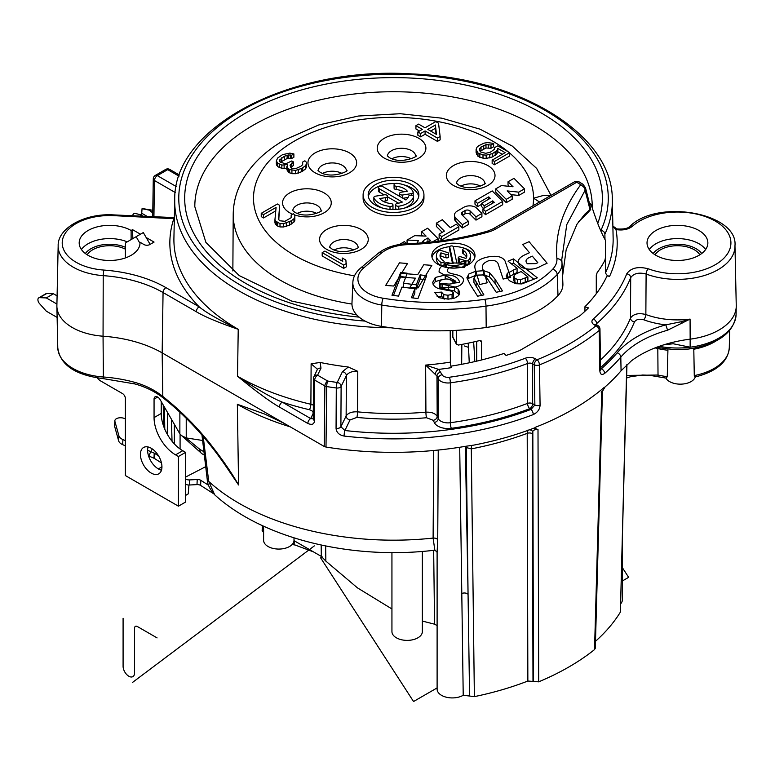 <?xml version="1.0" encoding="UTF-8"?>
<svg xmlns="http://www.w3.org/2000/svg" width="775" height="775" viewBox="0 0 775 775"><rect width="100%" height="100%" fill="white"/><g stroke="black" fill="none" stroke-linecap="round" stroke-linejoin="round"><path stroke-width="1.16" d="M205.704 466.812A2.025 1.104 -177.5 0 1 205.375 466.831L185.603 477.061M188.945 485.024L188.228 493.898L185.603 495.419M391.937 608.966L357.478 587.886L325.849 561.119L321.315 556.402L321.17 545.028M263.607 526.186L263.607 540.291A15.209 8.777 180 0 0 278.506 549.068A15.209 8.777 180 0 0 294.006 540.64L321.315 556.402M158.555 455.855L154.826 453.472A4.059 2.218 2.5 0 0 154.225 453.152L147.608 450.285M125.376 440.646L122.905 439.57A10.143 5.541 -177.5 0 1 118.904 435.821L114.903 421.397A6.084 3.323 -177.5 0 1 114.836 420.815A6.084 3.323 -177.5 0 1 118.769 417.899A6.084 3.323 -177.5 0 1 125.376 418.965M263.607 526.99L263.423 526.874A4.059 2.218 2.5 0 1 262.415 525.644M208.553 485.257L200.841 480.335L200.618 485.421A4.059 2.218 2.5 0 0 196.995 484.608L189.323 485.014A4.059 2.218 -177.5 0 1 185.603 484.133M185.603 478.873A4.059 2.218 -177.5 0 0 189.546 479.919L197.218 479.512A4.059 2.218 -177.5 0 1 200.841 480.335M313.497 551.887L292.543 544.06M263.607 532.222L263.2 531.96A4.059 2.218 -177.5 0 1 262.153 530.391L262.367 525.615M213.542 493.665L200.618 485.421M161.471 462.946L154.603 458.567A4.059 2.218 -177.5 0 0 153.993 458.248L148.529 455.874M125.376 445.828L122.683 444.656A10.143 5.541 -177.5 0 1 118.672 440.907L114.671 426.483A6.084 3.323 -177.5 0 1 114.603 425.901L114.836 420.815M172.021 441.217L171.459 419.275M167.516 412.436L167.264 434.184M290.247 426.851A220.865 127.517 180 0 1 237.353 404.298L264.692 414.073L284.687 423.634L324.212 446.458L324.88 385.96A4.059 2.286 0.6 0 0 326.672 386.57A252.204 145.613 0 0 0 336.292 387.975L336.059 428.352C336.466 432.469 339.15 435.046 344.1 436.063A253.202 146.184 0 0 0 533.268 414.596C537.55 412.474 539.817 409.336 540.078 405.18L539.468 364.918A252.204 145.613 0 0 0 599.22 330.421L599.831 370.683C600.16 374.499 601.778 375.391 604.674 373.376A253.202 146.184 0 0 0 620.804 357.12A101.68 58.706 180 0 1 667.575 330.218L690.07 319.097L680.944 321.79L681.942 323.64M600.586 369.472L601.293 368.823A249.143 143.84 0 0 0 617.171 352.838A4.059 2.974 40.4 0 1 620.804 357.12L621.066 370.789A253.493 146.349 0 0 1 605.294 386.725A253.493 146.349 180 0 1 603.725 388.081L603.725 387.791A253.483 146.349 0 0 1 535.196 427.354L535.205 427.645A253.493 146.349 0 0 1 532.861 428.546A253.493 146.349 180 0 1 473.67 445.131L465.601 446.303A253.483 146.349 180 0 1 326.004 447.059L324.212 446.458M596.033 324.493A4.059 2.344 180 0 1 596.653 323.592A243.35 140.498 0 0 0 630.695 277.673C633.688 273.372 638.823 272.151 646.108 274.021A57.534 33.218 0 0 0 705.202 275.261A57.534 33.218 0 0 0 734.971 245.752L736.25 305.573A58.813 33.955 180 0 1 736.25 306.416A58.813 33.955 180 0 1 690.157 339.15L690.137 347.2L673.136 343.751L663.603 344.885A101.399 58.542 0 0 0 631.393 360.85L621.066 370.789M174.346 218.114L169.434 218.463L113.741 215.653L113.944 214.917C84.601 212.912 57.437 228.441 58.164 245.801L56.885 305.621A52.729 30.438 0 0 0 56.885 306.367A52.729 30.438 0 0 0 103.056 336.205L103.22 275.638A102.678 59.278 180 0 1 163.06 292.543L196.288 311.724C204.639 316.743 218.618 322.603 238.225 329.317L237.528 376.253C256.544 391.772 270.494 402.031 279.368 407.03L307.82 423.46C312.083 425.243 314.292 424.274 314.447 420.544L314.708 380.089L324.88 385.96A4.059 2.344 120 0 1 327.748 381.058A4.059 0.882 99 0 0 326.672 386.57L326.004 447.059M152.704 216.874L153.276 178.87A4.059 2.296 0.9 0 0 154.458 180.527A4.059 2.344 -60 0 1 157.325 175.625L167.71 169.628A4.059 2.344 -60 0 1 169.735 169.425A4.059 4.059 0 0 0 165.685 169.425A4.059 2.344 60 0 1 167.71 169.628L179.015 176.157M317.459 369.258L311.124 363.785L310.891 404.279L313.352 405.102M311.124 363.785L320.162 362.468A219.693 126.838 0 0 0 348.314 367.03L357.779 371.351L357.546 411.854C351.908 411.573 348.101 412.949 346.134 415.981L346.367 375.604C348.372 372.494 352.179 371.08 357.779 371.351M440.888 372.097A4.059 3.197 155.1 0 0 436.964 376.011L438.195 378.655A10.143 5.851 0 0 0 450.353 382.831A243.35 140.498 0 0 0 527.533 363.494A4.059 2.344 180 0 1 532.638 363.795L534.256 364.725A4.059 2.344 120 0 1 537.123 359.755L535.506 358.825A8.108 4.679 180 0 0 525.305 358.224A239.291 138.153 0 0 1 449.413 377.241A6.084 3.517 0 0 1 442.108 374.742L438.65 369.394L425.649 365.093L436.964 376.011L437.187 416.398C435.298 413.356 431.539 411.951 425.911 412.174L425.649 365.093A219.625 126.8 0 0 0 450.372 362.138L450.198 330.615M584.951 311.279L584.951 306.716A221.04 127.613 0 0 0 607.038 275.939L609.586 276.336A4.059 3.197 24.9 0 1 605.663 272.471L605.382 258.647M604.984 239.427L604.878 234.157A4.059 3.197 -155.1 0 0 600.954 230.291L600.577 230.233M294.006 540.64L294.006 537.85M422.356 551.432L422.356 631.606A15.209 8.777 180 0 1 417.899 637.815A15.209 8.777 180 0 1 401.324 639.714A15.209 8.777 180 0 1 391.937 631.606L391.937 552.594M325.849 561.119L325.655 545.968M437.11 625.58L434.572 624.185L422.356 621.075M434.572 624.185L433.661 550.318M620.397 611.669L626.762 364.793M622.393 536.794L622.393 599.734A15.209 8.777 180 0 1 620.601 603.861M471.791 445.451A10.143 2.616 -100.9 0 0 471.297 448.87L474.377 696.628L463.218 695.262A15.209 8.777 180 0 1 446.594 697.277A15.209 8.777 180 0 1 437.11 689.14L437.11 552.081L437.73 539.788A4.059 2.393 -179.6 0 0 433.109 538.092L434.833 550.182M474.377 696.628A240.618 138.919 0 0 0 527.852 681.041L527.213 433.351L528.056 429.97M595.297 648.249L594.532 649.586A247.932 143.142 0 0 1 538.673 681.835L527.852 681.041M595.491 641.303A240.618 138.919 0 0 0 620.155 612.463M626.665 375.41L658.023 375.032L657.81 348.547L655.059 347.897M659.244 346.338A58.638 33.848 180 0 0 690.137 347.21A58.638 33.848 0 0 0 736.076 314.582C733.906 332.882 718.018 344.371 688.433 349.06L673.911 349.612L656.444 347.365M689.295 347.307L689.333 348.924M695.262 376.979A15.209 8.777 180 0 1 681.303 384.138A15.209 8.777 180 0 1 665.851 378.084M238.584 484.976L226.368 466.957C207.574 439.299 186.513 416.282 163.186 397.914A4.059 1.879 128.1 0 1 162.818 396.432C180.43 410.43 196.259 426.269 210.325 443.939C222.599 459.662 232.016 473.341 238.584 484.976L237.353 404.298M433.738 450.488L433.109 538.092A218.734 126.286 0 0 1 208.727 481.449A10.143 4.621 -6.9 0 1 207.225 479.386C207.303 484.055 209.783 489.18 214.685 494.789L208.727 481.449L203.205 436.538M185.835 437.836L199.824 449.355A10.143 5.851 120 0 0 201.917 453.704L204.309 455.09M132.825 238.613L132.554 229.662L140.44 234.215M146.175 237.528L154.06 242.081L149.759 244.571A4.059 2.344 180 0 1 144.024 244.571L140.004 242.246A30.419 17.563 180 0 1 140.023 242.914A30.419 17.563 180 0 1 109.604 260.478A30.419 17.563 180 0 1 79.186 242.914A30.419 17.563 180 0 1 97.97 226.688A30.419 17.563 180 0 1 131.12 230.495L132.554 229.662M125.376 257.93L125.376 244.28A4.059 2.344 -120 0 1 126.218 242.43L143.307 232.558L150.118 244.358M57.117 317.421L46.297 311.172L39.564 303.664A4.059 2.344 60 0 1 38.75 297.852L45.919 293.706A4.059 2.344 60 0 1 46.733 293.522L53.465 293.783L57.098 295.876L53.465 293.783L46.297 297.92L56.924 304.052M161.229 401.557L161.229 413.453A30.419 17.563 60 0 0 181.689 450.081A30.419 17.563 60 0 0 182.735 450.711L185.603 452.368L185.603 502.035L178.434 506.182L125.376 475.55L125.376 398.553A4.059 2.344 60 0 0 122.508 393.584L101.002 381.164A12.168 7.023 60 0 1 97.224 377.977M161.481 470.192A15.209 8.777 60 0 1 158.362 468.923A15.209 8.777 60 0 1 148.073 446.962M136.138 236.704L140.004 243.398L140.004 242.246M284.687 423.634L162.159 352.896A101.399 58.542 0 0 0 103.056 336.205L103.375 378.646C75.156 375.158 59.946 364.831 57.767 347.655A51.838 29.934 0 0 0 103.162 376.979A102.281 59.045 180 0 1 134.22 382.201C144.993 385.146 154.525 389.883 162.818 396.432L162.159 352.896L163.06 292.543A4.059 2.344 120 0 1 165.928 287.632L199.156 306.813A4.059 2.344 120 0 0 196.288 311.724M584.951 306.716L588.467 307.888A225.099 129.958 180 0 1 579.903 315.783L519.744 350.513A225.099 129.958 180 0 1 506.075 355.454L504.05 353.429A221.04 127.613 0 0 1 450.914 366.149M525.305 358.224A4.059 1.821 69.1 0 1 527.533 363.494L527.533 403.397A4.059 1.821 -110.9 0 0 529.771 408.667A247.399 142.833 180 0 1 451.302 428.323A14.192 8.196 180 0 1 434.281 422.482L433.273 420.312L426.502 417.744A224.672 129.716 180 0 1 356.887 417.415L350.038 419.934A4.059 3.187 -154.1 0 1 346.134 415.981L340.893 426.763L344.894 430.512A249.143 143.84 0 0 0 531.03 409.394L534.866 404.986L534.256 364.725A4.059 2.296 -0.9 0 0 539.468 364.918A4.059 1.918 67.7 0 0 537.123 359.755A248.155 143.268 0 0 0 595.917 325.81L594.299 324.88A8.108 4.679 180 0 1 593.262 318.99A239.291 138.153 0 0 0 626.743 273.837C630.918 267.888 638.106 266.213 648.317 268.799A53.475 30.874 0 0 0 722.339 259.683A53.475 30.874 0 0 0 706.413 216.961A53.475 30.874 0 0 0 632.448 226.232C628.283 229.507 622.809 230.63 616.009 229.584A4.059 1.046 -79.1 0 1 616.784 228.916M655.941 255.333A30.419 17.563 0 0 0 689.082 259.141A30.419 17.563 0 0 0 707.866 242.914A30.419 17.563 0 0 0 698.953 230.495A30.419 17.563 0 0 0 665.803 226.688A30.419 17.563 0 0 0 647.028 242.914A30.419 17.563 0 0 0 655.941 255.333M655.04 254.791A23.831 13.756 180 0 1 694.293 249.744A23.831 13.756 180 0 1 699.854 254.791M87.197 254.791A23.831 13.756 180 0 1 125.376 249.153M667.943 349.215L667.265 376.631L666.297 378.142L649.237 375.245L642.475 375.032L630.637 376.708L626.597 377.997M694.284 375.594A51.838 29.934 0 0 0 729.285 347.655C728.113 361.741 716.681 371.545 694.972 377.047L694.284 375.594L693.78 348.295M599.966 329.055A4.059 2.296 -0.9 0 1 599.22 330.421A4.059 2.703 50.9 0 0 595.917 325.81A4.059 2.344 -60 0 1 597.942 325.616A4.059 4.059 0 0 1 599.966 329.065L600.577 369.326A4.059 2.296 179.1 0 1 599.831 370.683M600.567 368.406L601.293 368.823A4.059 2.761 48.9 0 1 604.674 373.376M680.944 321.79L665.803 324.851L667.575 330.218M626.743 273.837A4.059 3.226 21.7 0 1 630.695 277.673L630.501 318.07C633.495 313.885 638.61 312.713 645.856 314.534A58.387 33.712 0 0 0 690.07 319.097L690.157 339.15A101.399 58.542 0 0 0 663.603 344.885M648.317 268.799A4.059 1.802 110.6 0 0 646.108 274.021L645.856 314.534A4.059 1.792 110.4 0 1 643.667 319.755A62.436 36.047 0 0 0 665.803 324.851A105.729 61.041 180 0 0 617.171 352.838M595.297 648.278L602.446 391.356L605.11 386.89M601.187 392.15C602.553 390.426 602.727 390.639 601.72 392.789L602.504 391.026M601.72 392.789L594.532 649.586M533.084 428.459L534.643 428.207L538.005 429.573L538.673 681.835M533.433 681.593L532.832 431.617C533.055 430.173 534.779 429.495 538.005 429.573M532.987 681.332L532.289 433.661L532.832 431.617A4.059 3.245 35.4 0 0 529.48 429.805M532.289 433.661A4.059 2.412 -0.2 0 0 527.213 433.351A246.004 142.028 180 0 1 471.297 448.87L466.279 447.562L468.061 594.396L465.358 446.313M469.573 695.659L468.061 594.396A4.059 2.383 -1 0 0 461.793 593.534L459.701 447.272M463.218 695.262L461.793 593.534M466.124 446.216A10.143 7.624 -36.2 0 1 466.279 447.562L465.387 446.352M317.363 369.665A4.059 3.187 25.9 0 1 320.986 368.173L317.576 375.187A4.059 2.344 120 0 0 314.708 380.089A4.059 2.277 0.4 0 1 313.526 378.471A4.059 2.277 0.4 0 1 313.672 377.861A4.059 3.187 25.9 0 1 313.933 376.718A4.059 3.187 25.9 0 1 317.576 375.187L327.748 381.058A248.155 143.268 0 0 0 337.212 382.443A4.059 0.756 97.7 0 0 336.292 387.975A4.059 2.286 -179.7 0 0 341.116 386.386L346.367 375.604A4.059 3.187 25.9 0 0 342.463 371.661L348.314 367.03M320.986 368.173L320.162 362.468M451.302 428.323A4.059 0.775 -97.9 0 1 450.353 422.733A243.35 140.498 180 0 0 527.533 403.397A4.059 2.344 180 0 1 532.638 403.698L534.866 404.986A4.059 2.296 -0.9 0 0 540.078 405.18M535.506 358.825A4.059 2.344 120 0 0 532.638 363.795L532.638 403.698A4.059 2.344 -60 0 1 529.771 408.667L531.03 409.394A4.059 1.831 69.1 0 1 533.268 414.596M350.038 419.934L344.894 430.512A4.059 0.649 96.6 0 0 344.1 436.063M342.463 371.661L337.212 382.443A4.059 3.187 25.9 0 1 341.116 386.386L340.893 426.763A4.059 2.286 -179.7 0 1 336.059 428.352M632.448 226.232A4.059 2.79 -132 0 0 629.746 226.513M609.586 276.336A223.675 129.134 0 0 0 616.009 229.584L612.88 226.532M450.372 362.138A4.059 0.853 -98.8 0 0 451.418 367.65A223.675 129.134 0 0 1 438.65 369.394A4.059 2.674 128.4 0 0 435.376 374.063M461.852 344.41L461.658 364.318M202.595 440.462L186.494 437.972A4.059 3.197 -155.1 0 1 186.233 437.923L181.689 435.724L179.868 433.845L160.183 399.735A5.067 2.926 60 0 0 155.107 396.81A5.067 2.926 60 0 0 154.06 399.125L154.06 417.599A30.419 17.563 60 0 0 174.52 454.218A30.419 17.563 60 0 0 175.567 454.847L178.434 456.504L178.434 506.182M38.75 297.852A4.059 2.344 60 0 1 39.564 297.658L46.297 297.92M151.193 448.231A15.209 8.777 60 0 1 161.123 461.629A15.209 8.777 60 0 1 158.797 473.816A15.209 8.777 60 0 1 151.193 473.06A15.209 8.777 60 0 1 141.253 459.662A15.209 8.777 60 0 1 143.588 447.475A15.209 8.777 60 0 1 151.193 448.231M131.12 239.601L131.12 230.495M185.603 452.368L178.434 456.504M550.938 195.416L543.566 195.416L533.558 198.206L539.536 201.994M438.078 241.209L438.078 238.71L427.587 228.218L421.648 231.638L421.648 234.951L422.666 235.968M421.648 231.638L426.105 236.104L414.683 235.668L407.059 240.066L407.059 243.379L411.234 243.534M439.125 234.137L439.125 237.45L441.643 239.969L458.848 230.03L458.848 226.717L456.33 224.198L450.314 227.676L442.331 219.703L436.393 223.132L444.375 231.105L439.125 234.137L441.643 236.656L458.848 226.717M436.393 223.132L436.393 226.436L442.273 232.316M454.45 215.13L454.45 218.443A10.143 5.851 0 0 0 455.807 221.369L462.413 227.976L468.352 224.547L468.352 221.233L461.929 214.811A4.059 2.344 180 0 1 461.387 213.638A4.059 2.344 180 0 1 462.578 211.982L465.01 210.577A3.245 1.87 180 0 1 470.115 210.965L475.976 216.835L481.914 213.406L476.702 208.194A8.108 4.679 0 0 0 463.944 207.225L457.415 210.994A10.143 5.851 0 0 0 454.45 215.13A10.143 5.851 0 0 0 455.807 218.056L462.413 224.663L468.352 221.233M481.914 213.406L481.914 216.719L475.976 220.139L470.115 214.278A3.245 1.87 0 0 0 465.01 213.89L462.578 215.295A4.059 2.344 0 0 0 462.472 215.353M482.961 208.824L482.961 212.137L485.479 214.656L502.684 204.726L502.684 201.413L492.193 190.912L474.978 200.851L477.497 203.37L488.773 196.86L490.236 198.332L481.633 203.302L484.152 205.821L492.755 200.851L494.227 202.323L482.961 208.824L485.479 211.343L502.684 201.413M474.978 200.851L474.978 204.164L477.497 206.683L481.633 204.29M481.633 203.302L481.633 206.615L483.522 208.504M495.748 188.858L495.748 192.171L506.249 202.662L512.188 199.243L512.188 195.93L507.17 190.912L518.737 192.142L524.472 188.829L513.98 178.337L508.042 181.767L513.05 186.775L501.483 185.545L495.748 188.858L506.249 199.359L512.188 195.93M510.88 194.622L518.737 195.455L524.472 192.142L524.472 188.829M508.042 181.767L508.042 185.08L509.349 186.388M322.187 252.64L322.187 255.953L343.693 268.363L346.386 266.813L345.873 260.1L342.211 257.988L342.724 261.388L324.88 251.081L322.187 252.64L343.693 265.06L346.386 263.5M276.346 160.871L277.75 163.234L281.858 165.094L287.283 164.6L287.341 167.739L289.637 169.58L295.546 170.403L301.843 168.349L305.418 165.753L306.299 164.193L306.261 162.101L304.875 160.783L302.637 162.082L302.686 164.697L300.903 166.257L296.408 168.32L291.884 168.291L290.964 167.758L290.015 165.143L293.58 162.023L291.749 160.968L286.808 163.292L284.551 163.535L279.988 161.946L279.504 160.105L284.415 156.221L288.465 154.932L291.642 155.213L293.88 153.925L289.792 153.111L282.575 154.642L277.653 158.003L276.346 160.871L276.346 164.184L277.75 166.547L279.581 167.603L284.125 168.679L286.866 168.01M286.866 166.431L286.866 169.744L288.726 172.37L291.923 173.697L295.546 173.716L301.843 171.662L305.418 169.066L306.299 167.507L306.299 164.193M290.819 167.507L293.58 165.337L293.58 162.023M280.443 162.208L287.118 158.497L291.642 158.526L293.88 157.238L293.88 153.925M261.243 213.309L263.529 214.636L276.084 207.39L274.951 219.674L275.425 220.982L279.998 223.626L283.621 223.646L291.264 220.817L293.948 218.744L294.829 217.174L294.791 215.082L293.405 213.774L291.168 215.062L291.216 217.678L284.938 221.301L279.494 220.749L278.564 219.17L279.668 205.317L277.382 203.999L261.243 213.309L261.243 216.622L263.529 217.949L275.755 210.887M274.951 219.674L274.951 222.987L276.801 225.612L279.998 226.939L283.621 226.959L289.472 225.167L293.948 222.057L294.829 220.487L294.829 217.174M278.797 219.567L279.668 205.317M415.933 125.666L422.336 129.357L417.861 131.944L420.602 133.532L425.088 130.946L437.439 138.076L440.132 136.526L438.524 123.186L435.782 121.597L425.029 127.807L418.616 124.107L415.933 125.666L415.933 128.97L419.469 131.014M417.861 131.944L417.861 135.257L420.602 136.846L425.088 134.259L437.439 141.389L440.132 139.839L440.132 136.526M480.064 151.27L485.983 147.996L490.972 148.287L493.656 146.737L493.656 143.423L487.756 142.6L484.142 143.104L478.756 145.69L476.974 147.24L476.102 149.333L477.981 153.004L482.999 154.864L486.177 155.145L492.483 153.615L496.959 150.505L497.821 148.412L505.145 152.646L492.154 160.144L494.44 161.471L509.679 152.675L497.773 145.807L494.644 147.608L494.218 149.439L490.197 152.287L485.683 153.314L480.684 151.977L479.279 149.614L481.043 147.008L485.983 144.683L490.972 144.973L493.656 143.423M476.102 149.333L476.102 152.646L477.981 156.318L482.999 158.178L486.177 158.458L492.483 156.928L496.959 153.818L497.821 151.726L502.278 154.303M492.154 160.144L492.154 163.457L494.44 164.775L509.679 155.988L509.679 152.675M363.107 194.893L363.107 198.206A30.419 17.563 0 0 0 372.019 210.626A30.419 17.563 0 0 0 405.17 214.433A30.419 17.563 0 0 0 423.944 198.206L423.944 194.893A30.419 17.563 0 0 0 415.032 182.474A30.419 17.563 0 0 0 381.881 178.667A30.419 17.563 0 0 0 363.107 194.893A30.419 17.563 0 0 0 372.019 207.312A30.419 17.563 0 0 0 405.17 211.12A30.419 17.563 0 0 0 423.944 194.893M425.727 242.536L427.945 241.248L428.362 241.674M430.638 131.053L435.395 128.311L436.063 134.182M418.713 196.55A25.352 14.638 0 0 0 411.448 187.86A25.352 14.638 0 0 0 404.114 184.905M395.163 183.597A25.352 14.638 0 0 0 368.338 196.55M378.442 187.647A2.538 1.463 0 0 0 379.188 188.683L402.341 202.052A15.209 8.777 180 0 1 397.459 203.379A2.538 1.463 0 0 0 395.579 204.784A2.538 1.463 0 0 0 398.776 206.198A20.276 11.712 0 0 0 413.501 196.928A2.538 1.463 0 0 0 413.54 196.676A2.538 1.463 0 0 0 411.225 195.213A2.538 1.463 0 0 0 408.502 196.414A15.209 8.777 180 0 1 405.926 199.979L382.772 186.61A2.538 1.463 0 0 0 380.012 186.3A2.538 1.463 0 0 0 378.442 187.647L378.442 190.96A2.538 1.463 0 0 0 379.188 191.997L384.109 194.835M387.49 196.792L398.553 203.176M395.579 204.784L395.579 208.097A2.538 1.463 0 0 0 396.936 209.395M404.114 208.194A20.276 11.712 0 0 0 413.501 200.241A2.538 1.463 0 0 0 413.54 199.979A2.538 1.463 0 0 0 413.501 199.727M383.17 201.326L385.611 200.948A2.538 1.463 0 0 0 387.49 199.533L387.49 196.22A2.538 1.463 0 0 0 384.303 194.806L375.73 196.133A2.538 1.463 0 0 0 373.85 197.547A2.538 1.463 0 0 0 373.938 197.925A20.276 11.712 0 0 0 390.009 206.421A2.538 1.463 0 0 0 392.983 204.978A2.538 1.463 0 0 0 390.881 203.544A15.209 8.777 180 0 1 379.702 198.545L385.611 197.635A2.538 1.463 0 0 0 387.49 196.22M373.938 200.473A2.538 1.463 0 0 0 373.85 200.861A2.538 1.463 0 0 0 373.938 201.238A20.276 11.712 0 0 0 382.937 208.194M391.888 209.502A2.538 1.463 0 0 0 392.983 208.291L392.983 204.978M394.068 184.808L394.068 188.112A2.538 1.463 0 0 0 396.17 189.555L396.17 186.242A15.209 8.777 180 0 1 407.359 191.241L401.421 192.161A2.538 1.463 0 0 0 399.542 193.576A2.538 1.463 0 0 0 402.729 194.98L411.322 193.653A2.538 1.463 0 0 0 413.201 192.239A2.538 1.463 0 0 0 413.114 191.861A20.276 11.712 0 0 0 397.052 183.365A2.538 1.463 0 0 0 394.068 184.808A2.538 1.463 0 0 0 396.17 186.242M403.882 191.774A15.209 8.777 0 0 0 396.17 189.555M402.952 198.264L408.067 197.47M413.133 195.881A2.538 1.463 0 0 0 413.201 195.552L413.201 192.239M432.653 241.848L438.078 238.71M407.059 240.066L418.481 240.502L417.047 243.205M422.511 242.807L422.22 242.042L423.644 240.424L427.945 237.944L430.464 240.463L427.083 242.41M406.584 243.737L404.424 241.587L399.358 244.513M427.945 241.248L427.945 237.944M423.644 242.72L423.644 240.424M441.643 239.969L441.643 236.656M462.413 227.976L462.413 224.663M475.976 220.139L475.976 216.835M485.479 214.656L485.479 211.343M492.755 203.166L492.755 200.851M484.152 208.136L484.152 205.821M488.773 199.185L488.773 196.86M477.497 206.683L477.497 203.37M506.249 202.662L506.249 199.359M518.737 195.455L518.737 192.142M343.693 268.363L343.693 265.06M342.211 261.088L342.211 257.988M435.395 124.998L436.47 134.414L427.771 129.396L435.395 124.998L435.395 128.311M276.83 165.492L276.83 162.188M291.642 158.526L291.642 155.213M290.276 158.255L290.276 154.942M288.465 158.245L288.465 154.932M287.118 158.497L287.118 155.184M284.415 159.534L284.415 156.221M281.722 161.084L281.722 157.771M279.94 161.859L279.94 159.33M291.787 166.373L291.787 163.06M302.637 164.736L302.637 162.082M305.418 169.066L305.418 165.753M302.744 171.139L302.744 167.836M301.843 171.662L301.843 168.349M298.249 173.213L298.249 169.899M295.546 173.716L295.546 170.403M291.923 173.697L291.923 170.384M289.637 172.893L289.637 169.58M288.726 172.37L288.726 169.057M287.341 171.052L287.341 167.739M284.125 168.679L284.125 165.366M281.858 168.398L281.858 165.094M279.581 167.603L279.581 164.29M277.75 166.547L277.75 163.234M291.168 217.717L291.168 215.062M293.948 222.057L293.948 218.744M291.264 224.13L291.264 220.817M289.472 225.167L289.472 221.853M286.333 226.455L286.333 223.142M283.621 226.959L283.621 223.646M279.998 226.939L279.998 223.626M277.721 226.135L277.721 222.822M276.801 225.612L276.801 222.299M275.425 224.295L275.425 220.982M263.529 217.949L263.529 214.636M437.439 141.389L437.439 138.076M425.088 134.259L425.088 130.946M420.602 136.846L420.602 133.532M494.44 164.775L494.44 161.471M497.821 151.726L497.821 148.412M496.959 153.818L496.959 150.505M495.177 155.368L495.177 152.065M492.483 156.928L492.483 153.615M489.79 157.955L489.79 154.642M486.177 158.458L486.177 155.145M482.999 158.178L482.999 154.864M479.812 157.373L479.812 154.06M477.981 156.318L477.981 153.004M476.596 154.477L476.596 151.164M490.972 148.287L490.972 144.973M488.24 147.744L488.24 144.441M485.983 147.996L485.983 144.683M483.736 148.771L483.736 145.458M481.043 150.321L481.043 147.008M479.706 150.786L479.706 148.306M375.604 205.239A25.352 14.638 180 0 1 368.173 194.893A25.352 14.638 180 0 1 383.828 181.369A25.352 14.638 180 0 1 411.448 184.547A25.352 14.638 180 0 1 418.878 194.893A25.352 14.638 180 0 1 403.223 208.417A25.352 14.638 180 0 1 375.604 205.239M353.603 250.005A14.192 8.196 0 0 0 334.219 250.005M316.607 213.406A14.192 8.196 0 0 0 297.222 213.406M341.988 173.426A14.192 8.196 0 0 0 322.603 173.426M411.244 158.768A14.192 8.196 0 0 0 391.869 158.768M480.364 186.087A14.192 8.196 0 0 0 460.98 186.087M317.459 369.278L313.933 376.718A4.059 4.059 0 0 0 313.526 378.471L313.255 418.917A4.059 2.277 0.4 0 0 314.447 420.544M279.368 407.03A4.059 2.344 120 0 1 282.236 402.118A224.672 129.716 0 0 0 309.37 409.704A4.059 1.24 103.1 0 0 310.891 404.279A220.613 127.371 0 0 1 237.528 376.253C257.368 389.505 272.277 398.127 282.236 402.118L310.688 418.548L313.255 418.917M309.37 409.704C312.403 410.585 313.594 411.99 312.945 413.918L310.688 418.548A4.059 2.344 120 0 0 307.82 423.46M153.276 178.87A4.059 4.059 0 0 1 155.3 175.421A4.059 2.344 60 0 1 157.325 175.625L176.216 186.523M390.949 327.777A218.802 126.325 180 0 1 174.733 199.902L173.92 238.09A219.625 126.8 0 0 0 238.225 329.317C218.715 319.843 205.685 312.335 199.156 306.813A223.675 129.134 0 0 1 173.958 218.279A4.059 0.765 -97.8 0 0 173.397 217.572L113.944 214.917M143.113 216.39L141.215 214.888L134.24 213.212A14.192 8.196 -60 0 0 132.128 215.838M139.955 216.225A17.234 9.949 -60 0 1 141.215 214.888M141.292 214.946A4.059 2.344 120 0 0 141.718 213.241L142.048 208.708A14.192 8.196 -60 0 1 143.617 208.756A14.192 8.196 -60 0 1 143.859 208.804M152.762 212.98L149.41 210.151L142.048 208.708M149.41 210.151A17.234 9.949 -60 0 1 151.764 210.112A17.234 9.949 -60 0 1 152.801 210.345M468.187 343.16A636.74 367.621 60 0 1 469.243 362.807M473.622 341.988A644.848 372.31 60 0 1 474.794 361.586M481.575 295.382L473.942 282.468L473.942 278.332L474.843 276.365L478.049 275.057L482.718 274.97L486.119 276.801L496.223 292.272L502.51 290.935L495.051 279.213L489.519 272.693L483.726 270.698L475.453 271.308L468.672 274.118L467.015 278.099L470.26 284.677L477.613 296.215L483.891 294.887L473.932 278.089L473.932 282.226M580.272 184.421L576.745 182.232L578.896 181.747L582.945 184.256A5.067 3.032 -58.2 0 0 580.272 184.421L580.446 185.08A5.067 3.797 36.9 0 1 585.096 190.282L585.474 187.782L582.945 184.256M578.896 181.747L574.73 181.679L576.745 182.232L495.632 229.061A26.234 15.151 180 0 1 488.831 231.89A212.805 122.857 180 0 1 407.485 244.638A34.604 19.976 0 0 0 381.484 253.057A1451.139 837.814 0 0 0 363.814 267.84A34.604 19.976 0 0 0 383.141 298.239A200.89 115.979 0 0 0 484.801 299.315A105.574 60.954 0 0 0 552.769 269.128A34.604 19.976 0 0 0 556.915 258.724C554.861 233.837 562.708 209.289 580.446 185.08M513.496 258.918L508.08 261.185L517.07 268.334L507.276 273.294L506.375 276.656L509.378 280.666L515.598 283.708L521.895 283.921L537.337 277.857L513.496 258.918L513.496 263.054L511.49 263.897M506.278 275.755L506.375 276.656M466.938 277.353L467.015 278.099M453.327 292.737L452.058 294.413L447.969 295.236L443.726 294.645L441.488 292.107L434.814 292.582L438.931 297.677L448.279 299.15L454.712 298.104L458.616 295.624L459.691 292.127L458.151 289.104L454.712 286.934L440.132 283.757L439.357 282.42L440.82 280.095L445.489 278.99C449.577 278.826 452.174 280.221 453.259 283.175L459.74 282.468C458.19 277.159 453.336 274.67 445.199 274.999L435.327 277.469L432.683 282.71L434.31 286.246L438.04 288.513L451.806 291.187L453.327 292.737L453.336 297.028L451.205 298.898M432.644 282.071L432.683 282.71M459.72 292.688L459.691 293.241M459.217 294.713L454.712 291.071L440.132 287.893L439.357 286.566L439.338 282.187L439.357 286.101M426.667 275.697L420.127 274.863L416.32 284.871L403.426 283.233L407.233 273.236L400.694 272.403L391.995 295.275L398.534 296.108L401.954 287.099L414.848 288.736L411.418 297.736L417.957 298.569L426.667 275.697M438.146 264.469A21.593 12.468 0 0 0 461.687 267.172A21.593 12.468 0 0 0 475.017 255.653A21.593 12.468 0 0 0 468.691 246.838A21.593 12.468 0 0 0 445.16 244.135A21.593 12.468 0 0 0 431.82 255.653A21.593 12.468 0 0 0 438.146 264.469M527.891 276.927L527.891 281.063L520.509 283.815L517.642 283.698L514.91 282.41L513.631 280.531L514.29 274.767L521.11 271.541L527.891 276.927L520.509 279.678L517.642 279.552L514.91 278.264L513.612 276.162L513.631 280.075M452.513 263.364L449.752 250.373A1.821 1.056 180 0 1 449.742 250.248L449.742 246.934A1.821 1.056 0 0 1 451.457 245.888A1.821 1.056 0 0 1 453.375 246.808L456.843 263.122A13.388 7.731 0 0 0 461.842 261.659A1.821 1.056 0 0 1 463.779 261.524A1.821 1.056 0 0 1 464.816 262.473A1.821 1.056 0 0 1 464.138 263.297L464.138 266.474M449.742 246.934A1.821 1.056 0 0 0 449.752 247.06L453.22 263.374A13.388 7.731 0 0 1 447.766 262.657A1.821 1.056 0 0 0 445.17 263.607A1.821 1.056 0 0 0 446.226 264.566A17.031 9.833 0 0 0 464.138 263.297M463.208 250.383A13.388 7.731 0 0 1 466.802 255.653A13.388 7.731 0 0 1 465.901 258.443L460.96 256.854A1.821 1.056 0 0 0 458.248 257.784A1.821 1.056 0 0 0 459.188 258.705L465.833 260.826A1.821 1.056 0 0 0 468.323 260.419A17.031 9.833 0 0 0 470.454 255.653A17.031 9.833 0 0 0 465.882 248.949A1.821 1.056 0 0 0 463.876 248.688A1.821 1.056 0 0 0 462.714 249.666A1.821 1.056 0 0 0 463.208 250.383L463.208 253.696A1.821 1.056 180 0 1 462.714 252.979L462.714 249.666M445.887 254.442L445.887 257.755A1.821 1.056 180 0 0 448.589 256.835L448.589 253.522A1.821 1.056 0 0 1 445.887 254.442L440.936 252.863A13.388 7.731 0 0 0 440.035 255.653A13.388 7.731 0 0 0 443.629 260.923A1.821 1.056 0 0 1 444.123 261.64A1.821 1.056 0 0 1 442.961 262.618A1.821 1.056 0 0 1 440.965 262.357L440.965 265.67A17.031 9.833 180 0 1 436.383 258.966L436.383 255.653A17.031 9.833 0 0 0 440.965 262.357M448.589 253.522A1.821 1.056 0 0 0 447.65 252.602L441.004 250.47A1.821 1.056 0 0 0 438.524 250.887A17.031 9.833 0 0 0 436.383 255.653M596.285 293.735L596.285 275.522L597.079 272.79A221.04 127.613 0 0 0 604.878 260.41L605.469 257.629L605.469 240.337C601.012 232.49 596.208 220.429 591.044 204.164A221.04 127.613 180 0 1 589.92 205.433L589.533 205.898L589.678 204.193L585.474 187.782M589.368 203.127L591.044 204.164M363.814 267.84A5.067 3.429 -130.6 0 0 360.52 268.131C355.647 272.422 353.09 277.188 352.858 282.439L351.966 303.267A40.562 23.415 0 0 0 381.532 326.382A206.847 119.418 0 0 0 486.196 327.486A111.532 64.393 0 0 0 558 295.604A40.562 23.415 0 0 0 562.892 283.863L562.001 263.035A39.67 22.901 0 0 0 561.972 262.589A5.067 4.137 -4.4 0 0 561.972 262.483L561.788 259.412L566.767 224.595L585.096 190.282L589.998 209.618L589.533 205.898M562.563 276.152L566.147 249.821L576.997 224.178L584.893 214.123L589.998 209.618M452.842 330.518L452.842 337.009L456.301 343.751L456.301 330.353M589.92 205.433L590.705 209.512L590.211 209.521M481.314 341L481.556 341.756L479.696 340.564A221.04 127.613 0 0 1 458.248 345.069L456.301 343.751L456.446 344.342L452.988 337.6A2.025 1.589 152.8 0 1 452.842 337.009A2.025 1.172 180 0 1 452.765 336.67A2.025 1.172 180 0 1 452.842 336.34M481.556 359.968L481.556 341.756L480.655 340.564M561.962 262.376L561.788 259.412M533.927 279.291L513.496 263.054M517.07 268.334L517.07 272.471L506.879 277.934M500.195 291.429L495.051 283.35L489.519 276.83L483.726 274.834L475.453 275.445L468.672 278.264L467.499 279.601M457.57 282.71L448.26 279.155M444.559 299.082L441.488 296.244L437.148 296.554M442.98 279.291L435.327 281.606L433.051 284.251M425.155 279.649L420.127 279.01L416.32 289.007L414.848 288.823M414.848 288.736L414.848 292.873L412.93 297.929M405.732 277.179L400.694 276.539L393.497 295.469M441.488 292.107L441.488 296.244M420.127 274.863L420.127 279.01M400.694 272.403L400.694 276.539M403.426 283.233L403.426 287.293M416.32 284.871L416.32 289.007M474.823 257.31A21.593 12.468 0 0 0 468.691 250.151A21.593 12.468 0 0 0 453.22 246.498M449.8 246.673A21.593 12.468 0 0 0 432.014 257.31M445.228 267.191A1.821 1.056 180 0 1 445.17 266.92L445.17 263.607M464.816 262.473L464.816 265.786A1.821 1.056 180 0 1 464.545 266.338M470.454 255.653L470.454 258.966A17.031 9.833 180 0 1 468.323 263.733A1.821 1.056 180 0 1 465.833 264.139L464.816 263.82M466.492 257.31A13.388 7.731 0 0 0 463.208 253.696M460.166 262.328L459.188 262.018A1.821 1.056 180 0 1 458.248 261.088L458.248 257.784M445.887 257.755L440.936 256.176A13.388 7.731 0 0 0 440.345 257.31M444.123 261.64L444.123 264.953A1.821 1.056 180 0 1 442.961 265.932A1.821 1.056 180 0 1 440.965 265.67M440.936 252.863L440.936 256.176M622.393 580.95L628.632 577.346L622.393 567.697M322.168 556.857L320.579 557.777L413.54 701.52L437.11 687.919M468.468 347.365L464.506 345.979M161.946 466.589A16.227 9.368 -60 0 1 158.284 468.875M148.839 456.766A16.227 9.368 -60 0 1 152.336 448.957M45.347 294.326A4.059 2.344 60 0 1 46.733 293.522L53.465 293.783M157.073 637.893L137.427 626.558A4.059 2.344 60 0 0 134.559 628.205L134.559 672.913A8.108 4.679 60 0 1 128.824 676.226A8.108 4.679 60 0 1 123.089 666.297L123.089 618.276M132.554 682.407L314.33 545.891M529.499 252.727L525.779 254.394C517.661 258.007 516.131 262.25 521.188 267.142C528.153 270.272 534.992 269.778 541.686 265.651L547.111 263.229L529.083 241.674L522.65 244.551L529.499 252.727M537.821 262.715L535.806 263.616L527.368 263.742C524.937 261.185 525.818 258.995 530.013 257.164L532.318 256.137L537.821 262.715M510.696 277.314L505.029 260.942C502.297 256.457 496.116 255.227 486.477 257.271C476.741 259.77 473.118 264.091 475.608 270.223L479.764 284.512L487.204 282.788L483.6 270.814C480.887 266.406 482.622 263.035 488.812 260.7C493.627 259.906 496.688 260.826 498.005 263.452L503.149 279.068L510.696 277.314M439.532 287.535L450.198 287.719C459.071 287.108 463.479 284.357 463.45 279.494C461.939 273.313 448.405 275.096 447.378 270.911C447.407 268.402 449.665 266.988 454.15 266.658L464.38 267.452L465.484 263.335L453.714 262.967C443.746 263.519 438.873 266.542 439.096 272.054L455.216 280.87C454.867 282.817 452.842 283.892 449.132 284.076L440.5 283.563L439.532 287.535M431.83 265.36L423.77 264.74L417.725 274.631L401.479 273.381L407.524 263.49L399.464 262.861L385.679 285.423L393.739 286.043L399.309 276.937L415.555 278.186L409.985 287.302L418.045 287.922L431.83 265.36M180.081 434.087L180.081 448.987M114.903 421.397L114.671 426.483M118.904 435.821L118.672 440.907M122.905 439.57L122.683 444.656M154.225 453.152L153.993 458.248M154.826 453.472L154.603 458.567M174.346 424.283L174.346 443.901M164.775 429.156L164.436 407.117M153.915 216.932L154.458 180.527L175.257 192.539M426.502 417.744A4.059 0.484 -94.9 0 1 425.911 412.174A220.613 127.371 180 0 1 357.546 411.854A4.059 0.543 -84.5 0 1 356.887 417.415M174.733 199.902C173.106 126.935 290.693 65.865 412.503 73.954C520.984 78.13 613.073 135.16 612.318 199.902A218.802 126.325 180 0 1 604.878 234.157M605.663 272.471A219.625 126.8 0 0 0 613.132 238.09L612.318 199.902M657.723 347.646A4.059 1.24 -76.9 0 1 657.81 348.547A52.419 30.264 180 0 0 667.692 350.222M199.824 449.355L203.912 451.709M592.216 207.962L592.236 206.673A198.71 114.719 0 0 0 393.526 91.741A198.71 114.719 0 0 0 194.816 206.673L205.898 242.391L239.184 275.571L291.7 301.078L356.849 314.989M438.243 450.052L437.73 539.788M113.741 215.653A47.391 27.357 0 0 0 62.484 240.017A47.391 27.357 0 0 0 103.724 270.058L103.22 275.638A51.45 29.702 0 0 1 58.164 245.801M103.724 270.058A106.727 61.622 180 0 1 165.928 287.632M649.276 249.531A30.419 17.563 180 0 1 698.953 243.737A30.419 17.563 180 0 1 705.618 249.531M653.189 253.512A26.36 15.219 180 0 1 696.086 248.707A26.36 15.219 180 0 1 701.704 253.512M125.376 247.273A26.36 15.219 0 0 0 85.347 253.512M721.816 336.602A52.419 30.264 180 0 1 693.954 349.215M600.557 367.641A247.399 142.833 0 0 0 634.454 321.916C636.236 319.377 639.317 318.661 643.667 319.755M600.441 360.075A243.35 140.498 0 0 0 630.501 318.07A4.059 3.226 22 0 0 634.454 321.916M593.262 318.99A4.059 2.761 48.8 0 1 596.653 323.592L596.653 324.87M449.413 377.241A4.059 0.775 82.1 0 1 450.353 382.831L450.353 422.733A10.143 5.851 180 0 1 438.195 418.558L437.187 416.398A4.059 3.197 -24.9 0 1 433.273 420.312M434.281 422.482A4.059 3.197 -24.9 0 0 438.195 418.558L438.195 378.655A4.059 3.197 155.1 0 1 442.108 374.742M594.299 324.88A4.059 2.344 -60 0 1 596.324 324.686L595.839 324.308L595.975 324.88M365.093 321.102A214.752 123.981 180 0 1 182.086 176.526A214.752 123.981 180 0 1 440.142 77.18A214.752 123.981 180 0 1 600.954 230.291M597.738 223.471A208.843 120.58 0 0 0 434.184 79.932A208.843 120.58 0 0 0 188.083 176.535A208.843 120.58 0 0 0 359.116 317.13M186.233 418.287L186.233 437.923M179.868 412.184L179.868 433.845M127.226 241.839A30.419 17.563 0 0 0 81.433 249.531M46.733 293.522L39.564 297.658M182.735 450.711L175.567 454.847M161.229 413.453L154.06 417.599M157.645 397.062L154.06 399.125M351.957 304.062A160.309 92.554 180 0 1 233.217 214.336L232.858 270.969M508.255 151.852A140.033 80.842 0 0 0 294.51 141.04A140.033 80.842 0 0 0 354.495 275.842M532.938 205.811A140.033 80.842 0 0 0 533.558 198.206A140.033 80.842 0 0 0 509.679 153.043M326.701 249.366A24.335 14.047 180 0 1 326.701 229.497A24.335 14.047 180 0 1 361.121 229.497A24.335 14.047 180 0 1 361.121 249.366A24.335 14.047 180 0 1 326.701 249.366M453.462 185.458A24.335 14.047 180 0 1 453.462 165.588A24.335 14.047 180 0 1 487.882 165.588A24.335 14.047 180 0 1 487.882 185.458A24.335 14.047 180 0 1 453.462 185.458M418.762 138.27A24.335 14.047 180 0 1 418.762 158.139A24.335 14.047 180 0 1 384.352 158.139A24.335 14.047 180 0 1 384.352 138.27A24.335 14.047 180 0 1 418.762 138.27M349.506 152.917A24.335 14.047 180 0 1 349.506 172.786A24.335 14.047 180 0 1 315.086 172.786A24.335 14.047 180 0 1 315.086 152.917A24.335 14.047 180 0 1 349.506 152.917M292.63 214.22A24.335 14.047 180 0 1 289.705 212.776A24.335 14.047 180 0 1 289.705 192.907A24.335 14.047 180 0 1 324.124 192.907A24.335 14.047 180 0 1 326.198 211.41A24.335 14.047 180 0 1 294.684 214.985M455.807 221.369L455.807 218.056M470.115 214.278L470.115 210.965M465.01 213.89L465.01 210.577M462.578 215.295L462.578 211.982M379.188 191.997L379.188 188.683M413.501 200.241L413.501 196.928M398.776 209.211L398.776 206.198M385.611 200.948L385.611 197.635M390.009 209.386L390.009 206.421M373.938 201.238L373.938 197.925M411.322 195.222L411.322 193.653M402.729 198.138L402.729 194.98M329.733 247.273A14.192 8.196 180 0 1 338.84 240.056A14.192 8.196 180 0 1 353.952 241.916A14.192 8.196 180 0 1 358.089 247.273M292.747 210.674A14.192 8.196 180 0 1 301.843 203.467A14.192 8.196 180 0 1 316.956 205.327A14.192 8.196 180 0 1 321.092 210.674M318.118 170.694A14.192 8.196 180 0 1 327.224 163.477A14.192 8.196 180 0 1 342.337 165.337A14.192 8.196 180 0 1 346.473 170.694M387.384 156.037A14.192 8.196 180 0 1 396.48 148.829A14.192 8.196 180 0 1 411.593 150.689A14.192 8.196 180 0 1 415.729 156.037M456.494 183.355A14.192 8.196 180 0 1 465.601 176.148A14.192 8.196 180 0 1 480.713 178.008A14.192 8.196 180 0 1 484.85 183.355M667.265 376.631A51.838 29.934 0 0 1 658.023 375.032A4.059 1.24 103.1 0 0 658.614 376.757M134.22 382.201A4.059 1.414 105.3 0 0 134.879 383.935M169.434 218.463L169.638 217.727M147.56 216.612L141.718 213.241M189.546 479.919L189.323 485.014M197.218 479.512L196.995 484.608M263.2 531.96L263.423 526.874M294.103 545.048L294.287 540.795M590.705 209.512A221.04 127.613 180 0 1 578.557 221.66M476.702 341.281L476.702 361.15M558 295.604L557.215 274.515A39.67 22.901 0 0 0 562.001 263.035L561.972 262.483A5.067 4.137 -4.4 0 0 556.915 258.724M552.769 269.128A5.067 3.642 43.2 0 1 557.215 274.515A110.641 63.879 0 0 1 485.993 306.144A5.067 0.978 82 0 0 484.801 299.315M486.196 327.486L485.993 306.144A205.956 118.904 0 0 1 381.775 305.05L381.532 326.382M383.141 298.239A5.067 1.124 99.2 0 0 381.775 305.05A39.67 22.901 0 0 1 352.858 282.439M381.484 253.057A5.067 3.381 -129.3 0 0 378.268 253.27L360.52 268.131M407.485 244.638L407.292 243.708C395.279 244.299 385.611 247.487 378.268 253.27M488.831 231.89A5.067 1.85 -106.1 0 0 487.427 231.163C462.2 238.419 435.482 242.604 407.292 243.708M495.632 229.061A5.067 2.926 -120 0 0 493.103 228.809L487.427 231.163M507.276 273.294L507.276 277.431M513.515 269.826L513.515 273.963M525.247 278.031L525.247 282.168M514.91 278.264L514.91 282.41M517.642 279.552L517.642 283.698M520.509 279.678L520.509 283.815M495.051 279.213L495.051 283.35M489.519 272.693L489.519 276.83M483.726 270.698L483.726 274.834M475.453 271.308L475.453 275.445M468.672 274.118L468.672 278.264M476.15 282.73L476.15 286.866M445.199 274.999L445.199 279.01M440.132 283.757L440.132 287.893M442.089 284.599L442.089 288.746M448.25 285.558L448.25 289.695M454.712 286.934L454.712 291.071M458.151 289.104L458.151 293.241M443.726 294.645L443.726 298.792M447.969 295.236L447.969 299.16M452.058 294.413L452.058 298.559M453.327 293.028L453.327 296.873M435.327 277.469L435.327 281.606M449.752 247.06L449.752 250.373M446.226 264.566L446.226 267.404M468.323 260.419L468.323 263.733M459.188 258.705L459.188 262.018M465.833 260.826L465.833 264.139M163.564 426.047L163.244 405.044M57.767 347.655L56.885 306.367M169.735 169.425L179.412 175.014M626.956 364.608L620.397 611.727M688.433 349.06C717.902 344.41 733.789 332.969 736.076 314.757M182.358 436.277L201.917 453.704M207.225 479.405L201.975 435.114M214.685 494.789C263.384 539.235 352.712 560.238 435.037 550.163M435.046 550.163L437.119 552.275M600.577 369.326L600.683 370.111L600.015 369.452M597.942 325.616L596.324 324.686M734.971 245.752C738.197 213.047 657.549 198.274 629.736 226.532C627.653 228.596 623.333 229.39 616.774 228.916L612.87 226M736.076 314.582L736.25 306.416M550.996 195.377L536.668 168.427L512.285 146.088L479.957 129.144L441.789 118.178L400.297 113.722L358.35 116.027L318.825 124.94L284.367 140.033C266.484 150.292 252.921 162.973 243.689 178.085C236.879 189.487 233.391 201.568 233.217 214.336M413.54 199.979L413.54 196.676M373.85 200.861L373.85 197.547M399.542 196.298L399.542 193.576M358.108 247.709L358.224 247.07C361.789 246.818 344.003 256.079 331.778 248.862L329.598 247.07M321.112 211.12L321.228 210.48C324.793 210.228 307.007 219.49 294.781 212.273L292.601 210.48M346.493 171.13L346.609 170.5C350.174 170.238 332.388 179.5 320.162 172.282L317.983 170.5M415.749 156.482L415.865 155.843C419.43 155.591 401.644 164.852 389.418 157.635L387.248 155.843M484.869 183.801L484.985 183.162C488.541 182.91 470.754 192.171 458.538 184.954L456.359 183.162M729.285 347.655L729.672 329.559M103.375 378.646L134.889 383.945C145.574 386.87 155 391.52 163.186 397.914M155.3 175.421L165.685 169.425M173.406 217.572L174.365 217.32M143.617 208.766L151.764 210.112M476.538 341.32L476.538 361.189M452.765 330.518L452.765 336.67A2.025 2.025 0 0 0 452.988 337.6M574.73 181.679L493.103 228.809"/></g></svg>
